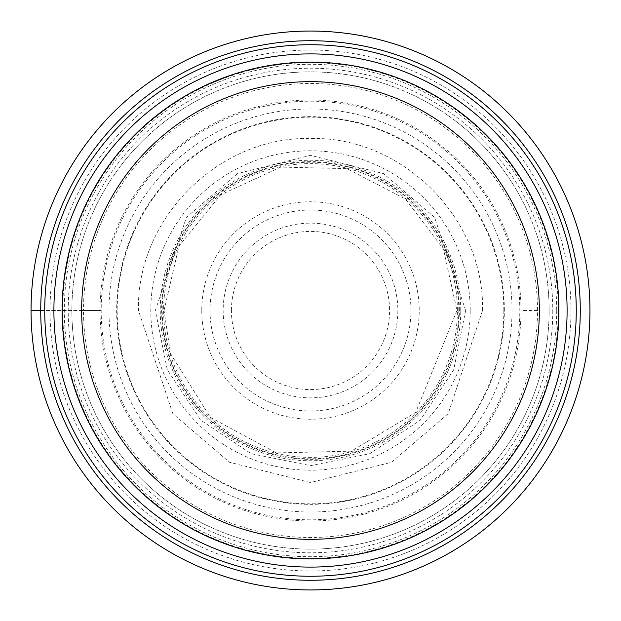<?xml version="1.0" encoding="UTF-8"?>
<svg xmlns="http://www.w3.org/2000/svg" width="621" height="621" viewBox="0 0 621 621"><rect width="100%" height="100%" fill="white"/><g stroke="black" fill="none" stroke-linecap="round" stroke-linejoin="round"><path stroke-width="0.47" stroke-dasharray="3.1 2.33" d="M44.743 310.5A265.757 265.757 0 0 1 310.5 44.743A265.757 265.757 0 0 1 576.257 310.5A265.757 265.757 0 0 1 310.5 576.257A265.757 265.757 0 0 1 44.743 310.5A265.757 265.757 0 0 1 310.5 44.743A265.757 265.757 0 0 1 576.257 310.5A265.757 265.757 0 0 1 310.5 576.257A265.757 265.757 0 0 1 44.743 310.5L83.501 310.5A226.999 226.999 0 0 0 310.5 537.499A226.999 226.999 0 0 0 537.499 310.5A226.999 226.999 0 0 0 310.5 83.501A226.999 226.999 0 0 0 83.501 310.5L101.192 310.5A209.308 209.308 0 0 1 310.5 101.192A209.308 209.308 0 0 1 519.808 310.5A209.308 209.308 0 0 1 310.5 519.808A209.308 209.308 0 0 1 101.192 310.5L62.341 310.5A248.159 248.159 0 0 0 310.5 558.659A248.159 248.159 0 0 0 558.659 310.5A248.159 248.159 0 0 0 310.5 62.341A248.159 248.159 0 0 0 62.341 310.5L31.05 310.5A279.45 279.45 0 0 1 310.5 31.05A279.45 279.45 0 0 1 589.95 310.5A279.45 279.45 0 0 1 310.5 589.95A279.45 279.45 0 0 1 31.05 310.5A279.45 279.45 0 0 0 310.5 589.95A279.45 279.45 0 0 0 589.95 310.5M482.54 310.5C484.667 218.538 402.462 136.333 310.5 138.46C218.538 136.333 136.333 218.538 138.46 310.5L172.871 413.726L229.537 462.296L310.5 482.54L391.463 462.296L448.129 413.726L482.54 310.5M459.346 310.5A148.846 148.846 0 0 0 310.5 161.654A148.846 148.846 0 0 0 161.654 310.5A148.846 148.846 0 0 0 310.5 459.346A148.846 148.846 0 0 0 459.346 310.5M465.649 310.5L453.703 369.813L420.207 420.207L369.813 453.703L310.5 465.649L251.187 453.703L200.793 420.207L167.297 369.813L155.351 310.5L186.378 217.412L237.486 173.601L310.5 155.351L383.514 173.601L434.622 217.412L465.649 310.5M549.119 310.5A238.619 238.619 0 0 1 310.5 549.119A238.619 238.619 0 0 1 71.881 310.5A238.619 238.619 0 0 1 310.5 71.881A238.619 238.619 0 0 1 549.119 310.5A238.619 238.619 0 0 0 310.5 71.881A238.619 238.619 0 0 0 71.881 310.5A238.619 238.619 0 0 0 310.5 549.119A238.619 238.619 0 0 0 549.119 310.5A238.619 238.619 0 0 0 310.5 71.881A238.619 238.619 0 0 0 71.881 310.5A238.619 238.619 0 0 0 310.5 549.119A238.619 238.619 0 0 0 549.119 310.5M62.1 310.5A248.4 248.4 0 0 1 310.5 62.1A248.4 248.4 0 0 1 558.9 310.5A248.4 248.4 0 0 1 310.5 558.9A248.4 248.4 0 0 1 62.1 310.5M570.971 310.5A260.471 260.471 0 0 0 310.5 50.029A260.471 260.471 0 0 0 50.029 310.5A260.471 260.471 0 0 0 310.5 570.971A260.471 260.471 0 0 0 570.971 310.5M537.499 310.5L520.988 310.5A210.488 210.488 0 0 0 310.5 100.012A210.488 210.488 0 0 0 100.012 310.5L83.501 310.5M512.014 310.5A201.515 201.515 0 0 0 310.5 108.986A201.515 201.515 0 0 0 108.986 310.5A201.515 201.515 0 0 0 310.5 512.014A201.515 201.515 0 0 0 512.014 310.5M504.345 310.5A193.845 193.845 0 0 0 310.5 116.655A193.845 193.845 0 0 0 116.655 310.5A193.845 193.845 0 0 0 310.5 504.345A193.845 193.845 0 0 0 504.345 310.5M503.825 310.5A193.325 193.325 0 0 0 310.5 117.175A193.325 193.325 0 0 0 117.175 310.5A193.325 193.325 0 0 0 310.5 503.825A193.325 193.325 0 0 0 503.825 310.5M460.759 310.5A150.259 150.259 0 0 0 310.5 160.241A150.259 150.259 0 0 0 160.241 310.5A150.259 150.259 0 0 0 310.5 460.759A150.259 150.259 0 0 0 460.759 310.5M457.374 310.5A146.874 146.874 0 0 0 310.5 163.626A146.874 146.874 0 0 0 163.626 310.5A146.874 146.874 0 0 0 310.5 457.374A146.874 146.874 0 0 0 457.374 310.5M458.795 310.5A148.295 148.295 0 0 0 310.5 162.205A148.295 148.295 0 0 0 162.205 310.5A148.295 148.295 0 0 0 310.5 458.795A148.295 148.295 0 0 0 458.795 310.5M470.198 310.5A159.698 159.698 0 0 0 310.5 150.802A159.698 159.698 0 0 0 150.802 310.5A159.698 159.698 0 0 0 310.5 470.198A159.698 159.698 0 0 0 470.198 310.5M520.988 310.5A210.488 210.488 0 0 1 310.5 520.988A210.488 210.488 0 0 1 100.012 310.5M558.287 310.5A247.787 247.787 0 0 0 310.5 62.713A247.787 247.787 0 0 0 62.713 310.5A247.787 247.787 0 0 0 310.5 558.287A247.787 247.787 0 0 0 558.287 310.5M552.783 310.5A242.283 242.283 0 0 1 310.5 552.783A242.283 242.283 0 0 1 68.217 310.5A242.283 242.283 0 0 1 310.5 68.217A242.283 242.283 0 0 1 552.783 310.5M556.703 310.5A246.203 246.203 0 0 1 310.5 556.703A246.203 246.203 0 0 1 64.297 310.5A246.203 246.203 0 0 1 310.5 64.297A246.203 246.203 0 0 1 556.703 310.5M201.771 310.5A108.729 108.729 0 0 0 310.5 419.229A108.729 108.729 0 0 0 419.229 310.5A108.729 108.729 0 0 0 310.5 201.771A108.729 108.729 0 0 0 201.771 310.5M410.97 310.5A100.47 100.47 0 0 0 310.725 210.03A100.47 100.47 0 0 0 210.038 310.042A100.47 100.47 0 0 0 210.03 310.5A100.47 100.47 0 0 0 310.275 410.97A100.47 100.47 0 0 0 410.962 310.958A100.47 100.47 0 0 0 410.97 310.5M397.851 310.5A87.351 87.351 0 0 1 310.5 397.851A87.351 87.351 0 0 1 223.149 310.5A87.351 87.351 0 0 1 310.5 223.149A87.351 87.351 0 0 1 397.851 310.5M231.416 310.5A79.084 79.084 0 0 1 310.43 231.416A79.084 79.084 0 0 1 389.584 310.368A79.084 79.084 0 0 1 310.57 389.584A79.084 79.084 0 0 1 231.416 310.5M164.045 310.5L178.98 246.063L220.734 194.777L280.801 167.088L346.922 168.64L405.614 199.131L443.503 249.184L456.955 310.5L415.674 412.422L351.315 451.157L276.314 452.911L210.278 417.296L170.519 353.566L164.045 310.5"/><path stroke-width="0.93" d="M589.95 310.5A279.45 279.45 0 0 0 310.5 31.05A279.45 279.45 0 0 0 31.05 310.5A279.45 279.45 0 0 0 310.5 589.95A279.45 279.45 0 0 0 589.95 310.5A279.45 279.45 0 0 0 310.5 31.05A279.45 279.45 0 0 0 31.05 310.5L44.743 310.5A265.757 265.757 0 0 0 310.5 576.257A265.757 265.757 0 0 0 576.257 310.5A265.757 265.757 0 0 0 310.5 44.743A265.757 265.757 0 0 0 44.743 310.5A265.757 265.757 0 0 0 310.5 576.257A265.757 265.757 0 0 0 576.257 310.5A265.757 265.757 0 0 0 310.5 44.743A265.757 265.757 0 0 0 44.743 310.5M310.5 62.1A248.4 248.4 0 0 0 62.1 310.5A248.4 248.4 0 0 0 310.5 558.9A248.4 248.4 0 0 0 558.9 310.5A248.4 248.4 0 0 0 310.5 62.1M310.5 539.338A228.839 228.839 0 0 0 539.338 310.5A228.839 228.839 0 0 0 310.5 81.662A228.839 228.839 0 0 0 81.662 310.5A228.839 228.839 0 0 0 310.5 539.338M580.27 310.5A269.77 269.77 0 0 0 310.5 40.73A269.77 269.77 0 0 0 40.73 310.5A269.77 269.77 0 0 0 310.5 580.27A269.77 269.77 0 0 0 580.27 310.5M567.097 310.5A256.597 256.597 0 0 1 310.5 567.097A256.597 256.597 0 0 1 53.903 310.5A256.597 256.597 0 0 1 310.5 53.903A256.597 256.597 0 0 1 567.097 310.5"/></g></svg>

